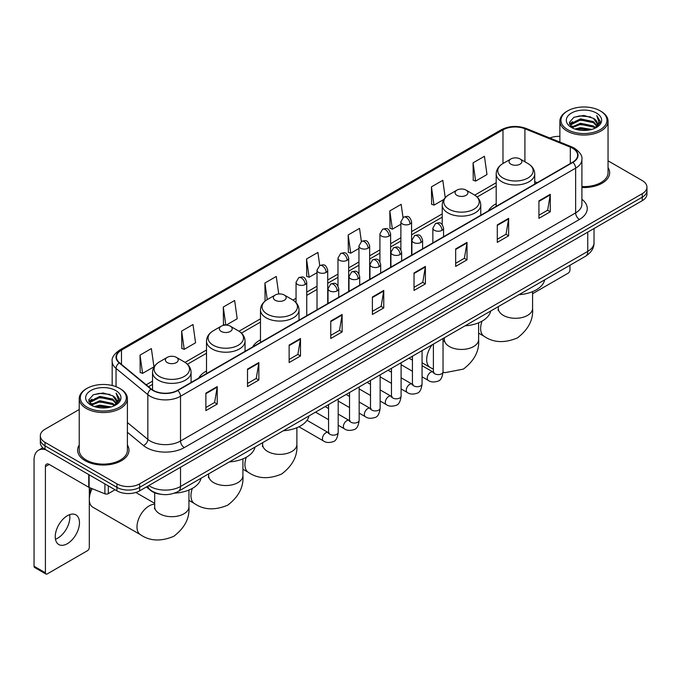 <?xml version="1.0" encoding="UTF-8"?>
<svg xmlns="http://www.w3.org/2000/svg" width="681" height="681" viewBox="0 0 681 681"><rect width="100%" height="100%" fill="white"/><g stroke="black" fill="none" stroke-linecap="round" stroke-linejoin="round"><path stroke-width="1.02" d="M206.513 370.983A28.364 16.378 0 0 0 198.724 378.083M260.482 339.819A28.364 16.378 0 0 0 252.694 346.918M496.194 203.738A28.364 16.378 0 0 0 488.405 210.838M160.878 494.278A16.055 9.27 180 0 1 150.714 490.49L146.415 486.941M79.226 409.494L45.023 429.234A16.055 9.27 0 0 0 40.324 435.789L40.324 442.786A16.055 9.27 0 0 0 45.023 449.341L116.936 490.856A16.055 9.27 0 0 0 139.639 490.856L642.251 200.682A16.055 9.27 0 0 0 646.95 194.119L646.95 190.629A16.055 9.27 0 0 1 642.251 197.184A16.055 9.27 0 0 0 646.95 190.629L646.95 187.13A16.055 9.27 0 0 0 642.251 180.576L608.048 160.835M40.324 435.789A16.055 9.27 0 0 0 45.023 442.344L116.936 483.859A16.055 9.27 0 0 0 139.639 483.859L139.639 487.358L642.251 197.184L139.639 487.358A16.055 9.27 0 0 1 116.936 487.358A16.055 9.27 0 0 0 139.639 487.358L139.639 490.856M45.023 442.344L45.023 445.842L116.936 487.358L45.023 445.842A16.055 9.27 0 0 1 40.324 439.288A16.055 9.27 0 0 0 45.023 445.842L45.023 449.341M79.226 445.051A25.691 14.829 0 0 0 77.617 450.209A25.691 14.829 0 0 0 85.142 460.697A25.691 14.829 0 0 0 113.14 463.914A25.691 14.829 0 0 0 128.998 450.209A25.691 14.829 0 0 0 127.398 445.051A25.691 14.829 0 0 1 128.998 450.209A25.691 14.829 0 0 1 113.14 463.914A25.691 14.829 0 0 1 85.142 460.697A25.691 14.829 0 0 1 77.617 450.209A25.691 14.829 0 0 1 79.226 445.051M572.61 148.237A17.127 9.892 180 0 1 577.624 155.225A17.127 9.892 180 0 1 572.61 162.223L177.486 390.341A17.127 9.892 180 0 1 151.352 389.021L119.55 362.803A17.127 9.892 180 0 1 116.451 357.133A17.127 9.892 180 0 1 121.473 350.136L502.978 129.875A17.127 9.892 180 0 1 524.915 128.769L570.32 147.13A17.127 9.892 180 0 1 572.61 148.237M572.908 148.058A17.553 10.138 0 0 0 570.567 146.926L525.153 128.564A17.553 10.138 0 0 0 502.672 129.705L121.167 349.966A17.553 10.138 0 0 0 119.201 362.947L150.995 389.166A17.553 10.138 0 0 0 177.792 390.519L572.908 162.393A17.553 10.138 0 0 0 572.908 148.058M205.875 393.141L205.875 410.617L217.23 404.063L217.23 386.587L205.875 393.141M205.875 407.519L214.617 402.471L217.179 387.166A4.282 2.469 -120 0 0 217.23 386.587M214.541 402.514L217.23 404.063M247.509 369.102L247.509 386.587L258.857 380.032L258.857 362.547L247.509 369.102M247.509 383.48L256.252 378.432L258.814 363.126A4.282 2.469 -120 0 0 258.857 362.547M256.175 378.474L258.857 380.032M289.136 345.063L289.136 362.547L300.491 355.993L300.491 338.508L289.136 345.063M289.136 359.449L297.878 354.401L300.449 339.095A4.282 2.469 -120 0 0 300.491 338.508M297.801 354.443L300.491 355.993M330.77 321.032L330.77 338.508L342.126 331.953L342.126 314.477L330.77 321.032M330.77 335.41L339.513 330.362L342.075 315.056A4.282 2.469 -120 0 0 342.126 314.477M339.436 330.404L342.126 331.953M538.926 200.852L538.926 218.337L550.282 211.774L550.282 194.298L538.926 200.852M538.926 215.23L547.669 210.182L550.231 194.877A4.282 2.469 -120 0 0 550.282 194.298M547.592 210.225L550.282 211.774M497.292 224.892L497.292 242.368L508.647 235.813L508.647 218.337L497.292 224.892M497.292 239.269L506.043 234.221L508.605 218.916A4.282 2.469 -120 0 0 508.647 218.337M505.966 234.264L508.647 235.813M455.666 248.923L455.666 266.407L467.013 259.853L467.013 242.368L455.666 248.923M455.666 263.3L464.408 258.252L466.97 242.947A4.282 2.469 -120 0 0 467.013 242.368M464.331 258.295L467.013 259.853M414.031 272.962L414.031 290.438L425.387 283.883L425.387 266.407L414.031 272.962M414.031 287.339L422.773 282.292L425.336 266.986A4.282 2.469 -120 0 0 425.387 266.407M422.697 282.334L425.387 283.883M372.396 296.993L372.396 314.477L383.752 307.923L383.752 290.438L372.396 296.993M372.396 311.37L381.147 306.322L383.709 291.017A4.282 2.469 -120 0 0 383.752 290.438M381.071 306.373L383.752 307.923M581.906 187.496A25.691 14.829 0 0 0 609.657 172.71A25.691 14.829 0 0 0 608.048 167.552A25.691 14.829 0 0 1 609.657 172.71A25.691 14.829 0 0 1 581.906 187.496M139.639 483.859L642.251 193.685A16.055 9.27 0 0 0 646.95 187.13M559.876 136.362A16.055 9.27 0 0 0 549.805 138.013M226.194 325.109L237.201 318.759L234.639 300.491L223.283 307.046L223.47 324.42M181.648 331.085L184.219 349.344L195.566 342.79L193.004 324.531L181.648 331.085L181.836 348.459M140.022 355.116L142.584 373.384L153.94 366.829L151.378 348.561L140.022 355.116L140.201 372.49M361.373 241.517L359.534 228.382L348.178 234.936L348.357 252.31M403.007 217.511L401.16 204.351L389.813 210.906L389.992 228.28M445.229 197.669L442.795 180.312L431.439 186.866L431.626 204.24M473.074 162.836L475.636 181.095L486.992 174.54L484.429 156.281L473.074 162.836L473.252 180.21M278.733 293.988L276.273 276.452L264.918 283.015L265.096 300.389M319.738 265.539L317.899 252.421L306.544 258.976L306.731 276.35M306.544 258.976L309.106 277.244L317.014 272.672M309.106 277.244L306.544 276.282M348.178 234.936L350.741 253.204L358.947 248.463M350.741 253.204L348.178 252.242M389.813 210.906L392.375 229.165L400.879 224.253M392.375 229.165L389.813 228.212M431.439 186.866L434.001 205.134L443.876 199.431M434.001 205.134L431.439 204.172M475.636 181.095L473.074 180.142M265.718 300.619L264.918 300.321M264.918 283.015L267.25 299.623A17.697 10.224 0 0 0 267.233 314.086A17.697 10.224 0 0 0 292.268 314.086A17.697 10.224 0 0 0 292.268 299.631L284.292 295.026A6.427 3.711 0 0 0 275.209 295.026A6.427 3.711 0 0 0 275.209 300.27A6.427 3.711 0 0 0 284.292 300.27A6.427 3.711 0 0 0 284.292 295.026L292.268 299.631C296.627 302.219 298.874 305.658 299.019 309.949A19.272 11.126 0 0 1 287.127 320.223A19.272 11.126 0 0 1 266.126 317.814A19.272 11.126 0 0 1 260.482 309.949C260.627 305.658 262.875 302.219 267.233 299.631L275.209 295.026M225.309 325.109L223.283 324.352M223.283 307.046L225.82 325.101M184.219 349.344L181.648 348.391M142.584 373.384L140.022 372.422M532.585 293.707L568.065 273.226A2.673 1.549 120 0 0 569.963 269.948L569.963 265.258M567.69 129.662A23.018 13.288 0 0 0 600.233 129.662A23.018 13.288 0 0 0 600.233 110.875L600.991 111.309A24.082 13.909 0 0 1 608.048 121.141A24.082 13.909 0 0 1 593.177 133.987A24.082 13.909 0 0 1 566.933 130.973A24.082 13.909 0 0 1 559.876 121.141A24.082 13.909 0 0 1 566.933 111.309L567.69 110.875A23.018 13.288 0 0 0 567.69 129.662M581.906 186.56A24.082 13.909 0 0 0 608.048 172.71L608.048 121.141M574.943 129.032L580.501 127.611L591.763 129.416M576.535 129.518L580.501 128.709L590.112 129.824M571.504 127.236L580.501 123.244L593.423 125.968L595.5 127.696M572.04 127.705L580.501 124.334L593.423 127.066L594.93 128.215M570.738 126.504L571.036 123.61L580.501 118.869L593.423 121.601L596.965 125.61M570.627 125.976L571.036 124.7L580.501 119.967L593.423 122.691L596.709 126.138M594.794 128.326A13.382 7.729 0 0 0 597.348 123.789A13.382 7.729 0 0 0 593.423 118.324L597.339 124.053M596.454 113.055A17.663 10.198 0 0 0 571.512 113.037A17.663 10.198 0 0 0 571.393 127.432A17.663 10.198 0 0 0 571.47 127.475A17.663 10.198 0 0 0 596.53 127.432A17.663 10.198 0 0 0 596.454 113.055M593.423 118.324L583.813 115.455L573.93 117.268L569.35 122.444L572.389 127.96M595.884 127.79L600.157 122.376L600.242 121.405L596.769 115.6L598.957 122.103L594.93 128.258M600.991 111.309L600.233 110.875A23.018 13.288 0 0 0 567.69 110.875M596.769 115.6L600.233 121.627M573.7 117.387L579.752 115.889L590.589 116.86M569.529 124.419L571.504 122.869M575.845 121.014L579.752 120.265L590.206 121.116M575.845 125.389L579.752 124.632L590.206 125.491M576.645 129.552L579.752 128.998L590.104 129.833M569.41 123.985L572.653 121.686M571.138 126.921L572.653 126.053M510.92 164.189A6.427 3.711 0 0 0 520.003 164.189A6.427 3.711 0 0 0 520.003 158.945L527.979 163.551A17.697 10.224 0 0 1 527.979 177.996A17.697 10.224 0 0 1 502.944 177.996A17.697 10.224 0 0 1 502.944 163.551C498.586 166.138 496.338 169.578 496.194 173.859A19.272 11.126 0 0 0 501.837 181.733A19.272 11.126 0 0 0 522.838 184.142A19.272 11.126 0 0 0 534.73 173.859C534.585 169.578 532.338 166.138 527.979 163.551L520.003 158.945A6.427 3.711 0 0 0 510.92 158.945A6.427 3.711 0 0 0 510.92 164.189M518.999 294.686A29.436 16.999 0 0 0 544.681 279.857M456.951 195.345A6.427 3.711 0 0 0 466.034 195.345A6.427 3.711 0 0 0 466.034 190.101L474.01 194.706A17.697 10.224 0 0 1 474.01 209.161A17.697 10.224 0 0 1 448.975 209.161A17.697 10.224 0 0 1 448.975 194.706C444.616 197.294 442.369 200.733 442.224 205.024A19.272 11.126 0 0 0 447.868 212.889A19.272 11.126 0 0 0 468.868 215.298A19.272 11.126 0 0 0 480.76 205.024C480.616 200.733 478.368 197.294 474.01 194.706L466.034 190.101A6.427 3.711 0 0 0 456.951 190.101A6.427 3.711 0 0 0 456.951 195.345M465.029 325.841A29.436 16.999 0 0 0 490.712 311.013M283.287 430.767A29.436 16.999 0 0 0 308.978 415.938M221.24 331.434A6.427 3.711 0 0 0 230.323 331.434A6.427 3.711 0 0 0 230.323 326.19L238.299 330.787A17.697 10.224 0 0 1 238.299 345.241A17.697 10.224 0 0 1 213.264 345.241A17.697 10.224 0 0 1 213.264 330.787C208.905 333.384 206.658 336.823 206.513 341.104A19.272 11.126 0 0 0 212.157 348.97A19.272 11.126 0 0 0 233.157 351.387A19.272 11.126 0 0 0 245.049 341.104C244.905 336.823 242.657 333.384 238.299 330.787L230.323 326.19A6.427 3.711 0 0 0 221.24 326.19A6.427 3.711 0 0 0 221.24 331.434M229.318 461.931A29.436 16.999 0 0 0 255.009 447.102M89.305 495.01A11.773 6.801 -60 0 1 91.007 488.2M92.182 488.677A17.127 9.892 120 0 0 89.305 499.377A17.127 9.892 120 0 0 92.854 507.217L140.541 534.747A17.127 9.892 -60 0 1 137.911 521.025A17.127 9.892 -60 0 1 149.105 505.932A17.127 9.892 -60 0 1 154.681 504.28M167.271 362.59A6.427 3.711 0 0 0 176.353 362.59A6.427 3.711 0 0 0 176.353 357.346L184.33 361.951A17.697 10.224 0 0 1 184.33 376.406A17.697 10.224 0 0 1 159.294 376.406A17.697 10.224 0 0 1 159.294 361.951C154.936 364.539 152.689 367.978 152.544 372.269A19.272 11.126 0 0 0 158.188 380.134A19.272 11.126 0 0 0 179.188 382.543A19.272 11.126 0 0 0 191.08 372.269C190.935 367.978 188.688 364.539 184.33 361.951L176.353 357.346A6.427 3.711 0 0 0 167.271 357.346A6.427 3.711 0 0 0 167.271 362.59M174.43 493.146A29.436 16.999 0 0 0 201.04 478.258M69.641 514.649A17.127 9.892 -60 0 1 57.749 538.143A17.127 9.892 -60 0 1 55.459 539.216M67.351 543.693A17.127 9.892 120 0 0 78.545 528.601A17.127 9.892 120 0 0 75.923 514.87A17.127 9.892 120 0 0 67.351 515.721A17.127 9.892 120 0 0 56.165 530.814A17.127 9.892 120 0 0 58.787 544.536A17.127 9.892 120 0 0 67.351 543.693M108.322 485.885L108.322 493.64L115.038 489.758M45.823 449.8A21.409 12.36 -120 0 0 38.485 450.243A21.409 12.36 -120 0 0 34.05 460.041L34.05 566.243L45.406 572.798L45.406 466.604A5.354 3.09 60 0 1 46.512 464.153A5.354 3.09 60 0 1 49.185 464.416L88.76 487.264L88.76 474.589M45.406 572.798A2.673 1.549 120 0 0 45.959 574.023L34.603 567.469A2.673 1.549 -60 0 1 34.05 566.243M45.959 574.023A2.673 1.549 120 0 0 47.295 573.887L87.415 550.725A2.673 1.549 120 0 0 89.305 547.447L89.305 487.511M108.322 493.64A2.673 1.549 180 0 1 104.9 493.81L89.117 487.434A2.673 1.549 180 0 1 88.76 487.264M87.032 407.161A23.018 13.288 0 0 0 119.584 407.161A23.018 13.288 0 0 0 119.584 388.374L120.341 388.808A24.082 13.909 0 0 1 127.398 398.64A24.082 13.909 0 0 1 112.527 411.494A24.082 13.909 0 0 1 86.283 408.472A24.082 13.909 0 0 1 79.226 398.64A24.082 13.909 0 0 1 86.274 388.808L87.032 388.374A23.018 13.288 0 0 0 87.032 407.161M79.226 398.64L79.226 450.209A24.082 13.909 0 0 0 86.283 460.041A24.082 13.909 0 0 0 112.527 463.063A24.082 13.909 0 0 0 127.398 450.209L127.398 398.64M94.293 406.54L99.843 405.118L111.105 406.923M95.885 407.025L99.843 406.208L109.462 407.332M90.845 404.735L99.843 400.743L112.774 403.475L114.851 405.195M91.382 405.212L99.843 401.841L112.774 404.565L114.272 405.714M90.088 404.012L90.386 401.109L99.843 396.376L112.774 399.1L116.306 403.118M89.969 403.475L90.386 402.199L99.843 397.466L112.774 400.198L116.059 403.637M114.136 405.825A13.382 7.729 0 0 0 116.689 401.288A13.382 7.729 0 0 0 112.774 395.823L116.681 401.552M115.796 390.562A17.663 10.198 0 0 0 90.862 390.536A17.663 10.198 0 0 0 90.743 404.94A17.663 10.198 0 0 0 90.82 404.982A17.663 10.198 0 0 0 115.872 404.94A17.663 10.198 0 0 0 115.796 390.562M112.774 395.823L103.154 392.954L93.28 394.776L88.7 399.951L91.731 405.467M115.234 405.289L119.498 399.875L119.584 398.904L116.111 393.107L118.298 399.602L114.28 405.765M120.341 388.808L119.584 388.374A23.018 13.288 0 0 0 87.032 388.374M116.111 393.107L119.584 399.126M93.05 394.886L99.094 393.397L109.939 394.367M88.87 401.918L90.845 400.368M95.195 398.521L99.094 397.764L109.547 398.623M95.195 402.888L99.094 402.13L109.547 402.99M95.995 407.051L99.094 406.506L109.445 407.332M88.76 401.492L91.995 399.185M90.479 404.429L91.995 403.552M148.798 485.57A21.409 12.36 0 0 0 150.237 486.481A21.409 12.36 0 0 0 180.516 486.481L587.746 251.374A21.409 12.36 0 0 0 594.019 242.632C594.173 247.944 591.346 252.489 585.532 256.269L178.303 491.384A10.709 6.18 60 0 0 180.516 486.481L180.516 467.26M587.746 232.144L587.746 251.374A10.709 6.18 60 0 1 585.532 256.269M147.93 486.064A10.709 7.159 129.5 0 0 149.803 489.545L146.551 486.864M642.251 200.682L642.251 193.685M116.936 490.856L116.936 483.859M581.906 199.278A26.763 15.45 180 0 1 579.42 219.469L184.304 447.587A5.354 3.09 60 0 1 180.516 441.033L575.641 212.915A21.409 12.36 0 0 0 581.906 204.172L581.906 159.422A21.409 12.36 180 0 1 575.641 168.164A5.354 3.09 -120 0 0 572.908 162.393M184.304 447.587A26.763 15.45 180 0 1 146.458 447.587A26.763 15.45 180 0 1 143.453 445.527L127.398 432.282M150.995 389.166A5.354 3.584 129.5 0 0 147.837 394.631L147.837 439.381A21.409 12.36 0 0 0 150.237 441.033A21.409 12.36 0 0 0 180.516 441.033L180.516 396.282A21.409 12.36 180 0 1 147.837 394.631L116.042 368.412A21.409 12.36 180 0 1 112.169 361.33L112.169 385.506M581.906 159.422C582.621 156.077 580.161 152.348 574.526 148.237L571.717 146.866A5.354 2.503 112 0 0 570.567 146.926M571.717 146.866L526.302 128.513C517.441 125.372 509.022 125.823 501.054 129.875A5.354 3.09 60 0 1 502.672 129.705M121.167 349.966A5.354 3.09 -120 0 0 119.55 350.136C113.991 354.129 111.539 357.857 112.169 361.33M119.201 362.947A5.354 3.584 129.5 0 0 116.042 368.412L116.042 386.697M526.302 128.513A5.354 2.503 112 0 0 525.153 128.564M177.792 390.519A5.354 3.09 60 0 1 180.516 396.282L575.641 168.164L575.641 212.915A5.354 3.09 60 0 0 579.42 219.469M127.398 422.526L147.837 439.381A5.354 3.584 -50.5 0 1 143.453 445.527M121.473 350.136L121.473 364.386M570.32 147.13L570.32 163.542M524.915 128.769L524.915 161.78M537.181 182.678L534.73 181.682M502.978 129.875L502.978 163.525M496.194 182.738L474.717 195.141M442.224 213.902L411.588 231.591M400.879 237.771L390.622 243.696M379.913 249.876L369.655 255.801M358.947 261.981L348.689 267.905M337.98 274.085L327.723 280.01M317.014 286.19L306.748 292.115M296.048 298.295L292.975 300.066M260.482 318.827L239.005 331.221M206.513 349.983L185.036 362.386M152.544 381.147L146.219 384.791M372.396 297.546L383.709 291.017M414.031 273.515L425.336 266.986M455.666 249.476L466.97 242.947M497.292 225.445L508.605 218.916M538.926 201.406L550.231 194.877M330.77 321.585L342.075 315.056M289.136 345.625L300.449 339.095M247.509 369.655L258.814 363.126M205.875 393.695L217.179 387.166M532.585 291.638L532.585 308.399A17.127 9.892 180 0 1 527.571 315.397A17.127 9.892 180 0 1 503.353 315.397A17.127 9.892 180 0 1 498.33 308.399L498.109 310.425M532.585 308.399C533.47 319.67 528.405 329.51 517.373 337.938C504.57 343.275 493.504 342.747 484.191 336.346A17.127 9.892 -60 0 1 482.054 321.134M478.615 322.794L478.615 339.564A17.127 9.892 180 0 1 473.601 346.552A17.127 9.892 180 0 1 449.383 346.552A17.127 9.892 180 0 1 444.361 339.564L444.14 341.581M433.397 369.179L430.222 367.502A17.127 9.892 -60 0 1 432.12 344.841M296.882 427.719L296.882 444.489A17.127 9.892 180 0 1 291.86 451.477A17.127 9.892 180 0 1 267.642 451.477A17.127 9.892 180 0 1 262.628 444.489L262.398 446.506M296.882 444.489C297.767 455.751 292.694 465.6 281.662 474.019C268.859 479.364 257.793 478.828 248.48 472.435A17.127 9.892 -60 0 1 246.343 457.215M242.913 458.875L242.913 475.644A17.127 9.892 180 0 1 237.89 482.642A17.127 9.892 180 0 1 213.672 482.642A17.127 9.892 180 0 1 208.65 475.644L208.429 477.67M242.913 475.644C243.798 486.915 238.725 496.755 227.692 505.183C214.89 510.52 203.823 509.992 194.511 503.591A17.127 9.892 -60 0 1 192.374 488.379M188.943 490.039L188.943 506.809A17.127 9.892 180 0 1 183.921 513.797A17.127 9.892 180 0 1 159.703 513.797A17.127 9.892 180 0 1 154.681 506.809L154.459 508.826M442.003 230.331A5.354 3.09 0 0 0 443.569 228.144C441.399 221.274 439.288 222.644 435.542 223.504A5.354 3.09 60 0 1 438.215 223.777A5.354 3.09 -120 0 1 442.003 230.331A5.354 3.09 0 0 1 434.427 230.331A5.354 3.09 0 0 1 432.861 228.144L435.542 223.504M422.067 376.814L428.238 380.381A4.818 2.784 -60 0 1 427.498 376.516A4.818 2.784 -60 0 1 430.647 372.269A4.818 2.784 -60 0 1 430.86 372.158A4.818 2.784 -60 0 1 433.056 372.03L422.067 365.688M433.678 372.516L433.244 372.873L433.397 371.835A4.818 2.784 -0 0 0 434.81 373.801A4.818 2.784 -0 0 0 441.399 373.92A4.818 2.784 -0 0 0 443.033 371.835C442.369 377.427 440.641 380.551 437.832 381.207C433.814 382.433 430.613 382.152 428.238 380.381M421.037 242.436A5.354 3.09 0 0 0 422.603 240.248C420.432 233.387 418.321 234.749 414.576 235.617A5.354 3.09 60 0 1 417.249 235.881A5.354 3.09 -120 0 1 421.037 242.436A5.354 3.09 0 0 1 413.461 242.436A5.354 3.09 0 0 1 411.894 240.248L414.576 235.617M401.1 388.919L407.272 392.486A4.818 2.784 -60 0 1 406.531 388.621A4.818 2.784 -60 0 1 409.681 384.373A4.818 2.784 -60 0 1 409.894 384.263A4.818 2.784 -60 0 1 412.09 384.135L401.1 377.793M412.703 384.62L412.277 384.978L412.431 383.939A4.818 2.784 -0 0 0 413.844 385.906A4.818 2.784 -0 0 0 420.432 386.025A4.818 2.784 -0 0 0 422.067 383.939C421.403 389.532 419.675 392.656 416.866 393.312C412.839 394.537 409.647 394.265 407.272 392.486M400.062 254.541A5.354 3.09 0 0 0 401.637 252.353C399.458 245.492 397.346 246.854 393.601 247.722A5.354 3.09 60 0 1 396.282 247.986A5.354 3.09 -120 0 1 400.062 254.541A5.354 3.09 0 0 1 392.494 254.541A5.354 3.09 0 0 1 390.928 252.353L393.601 247.722M380.134 401.024L386.306 404.591A4.818 2.784 -60 0 1 385.565 400.726A4.818 2.784 -60 0 1 388.715 396.487A4.818 2.784 -60 0 1 388.928 396.368A4.818 2.784 -60 0 1 391.124 396.248L380.134 389.898M391.737 396.734L391.311 397.083L391.464 396.044A4.818 2.784 -0 0 0 392.877 398.01A4.818 2.784 -0 0 0 399.466 398.13A4.818 2.784 -0 0 0 401.1 396.044C400.437 401.637 398.708 404.761 395.899 405.416C391.873 406.642 388.672 406.37 386.306 404.591M379.096 266.646A5.354 3.09 0 0 0 380.67 264.458C378.491 257.597 376.38 258.959 372.635 259.827A5.354 3.09 60 0 1 375.316 260.091A5.354 3.09 -120 0 1 379.096 266.646A5.354 3.09 0 0 1 371.528 266.646A5.354 3.09 0 0 1 369.962 264.458L372.635 259.827M359.168 413.129L365.339 416.695A4.818 2.784 -60 0 1 364.599 412.831A4.818 2.784 -60 0 1 367.749 408.591A4.818 2.784 -60 0 1 367.961 408.472A4.818 2.784 -60 0 1 370.149 408.353L359.168 402.003M370.77 408.838L370.345 409.187L370.498 408.149A4.818 2.784 -0 0 0 371.911 410.115A4.818 2.784 -0 0 0 378.5 410.234A4.818 2.784 -0 0 0 380.134 408.149C379.47 413.742 377.742 416.866 374.933 417.521C370.907 418.747 367.706 418.474 365.339 416.695M358.129 278.75A5.354 3.09 0 0 0 359.696 276.563C357.525 269.702 355.414 271.064 351.668 271.932A5.354 3.09 60 0 1 354.35 272.196A5.354 3.09 -120 0 1 358.129 278.75A5.354 3.09 0 0 1 350.562 278.75A5.354 3.09 0 0 1 348.995 276.563L351.668 271.932M338.193 425.233L344.373 428.8A4.818 2.784 -60 0 1 343.633 424.935A4.818 2.784 -60 0 1 346.774 420.696A4.818 2.784 -60 0 1 346.995 420.577A4.818 2.784 -60 0 1 349.183 420.458L338.193 414.108M349.804 420.943L349.379 421.301L349.532 420.254A4.818 2.784 -0 0 0 350.945 422.22A4.818 2.784 -0 0 0 357.534 422.339A4.818 2.784 -0 0 0 359.168 420.254C358.504 425.846 356.767 428.97 353.967 429.626C349.94 430.852 346.74 430.579 344.373 428.8M337.163 290.855A5.354 3.09 0 0 0 338.729 288.667C336.559 281.806 334.448 283.168 330.702 284.037A5.354 3.09 60 0 1 333.384 284.3A5.354 3.09 -120 0 1 337.163 290.855A5.354 3.09 0 0 1 329.595 290.855A5.354 3.09 0 0 1 328.029 288.667L330.702 284.037M298.942 426.783L323.398 440.905A4.818 2.784 -60 0 1 322.666 437.04A4.818 2.784 -60 0 1 325.807 432.801A4.818 2.784 -60 0 1 326.02 432.682A4.818 2.784 -60 0 1 328.216 432.563L307.012 420.313M328.838 433.048L328.412 433.405L328.565 432.358A4.818 2.784 -0 0 0 329.97 434.325A4.818 2.784 -0 0 0 336.567 434.444A4.818 2.784 -0 0 0 338.193 432.358C337.538 437.951 335.801 441.084 333 441.731C328.974 442.956 325.773 442.684 323.398 440.905M410.022 223.972A5.354 3.09 0 0 0 411.588 221.785C409.417 214.924 407.306 216.286 403.561 217.154A5.354 3.09 60 0 1 406.234 217.418A5.354 3.09 -120 0 1 410.022 223.972A5.354 3.09 0 0 1 402.454 223.972A5.354 3.09 0 0 1 400.879 221.785L403.561 217.154M389.055 236.077A5.354 3.09 0 0 0 390.622 233.889C388.451 227.028 386.34 228.39 382.594 229.259A5.354 3.09 60 0 1 385.267 229.523A5.354 3.09 -120 0 1 389.055 236.077A5.354 3.09 0 0 1 381.479 236.077A5.354 3.09 0 0 1 379.913 233.889L382.594 229.259M368.089 248.182A5.354 3.09 0 0 0 369.655 245.994C367.485 239.133 365.374 240.495 361.628 241.363A5.354 3.09 60 0 1 364.301 241.627A5.354 3.09 -120 0 1 368.089 248.182A5.354 3.09 0 0 1 360.513 248.182A5.354 3.09 0 0 1 358.947 245.994L361.628 241.363M347.114 260.287A5.354 3.09 0 0 0 348.689 258.099C346.51 251.238 344.399 252.6 340.653 253.468A5.354 3.09 60 0 1 343.335 253.732A5.354 3.09 -120 0 1 347.114 260.287A5.354 3.09 0 0 1 339.547 260.287A5.354 3.09 0 0 1 337.98 258.099L340.653 253.468M326.148 272.391A5.354 3.09 0 0 0 327.723 270.204C325.544 263.343 323.432 264.705 319.687 265.573A5.354 3.09 60 0 1 322.368 265.837A5.354 3.09 -120 0 1 326.148 272.391A5.354 3.09 0 0 1 318.58 272.391A5.354 3.09 0 0 1 317.014 270.204L319.687 265.573M305.182 284.496A5.354 3.09 0 0 0 306.748 282.309C304.577 275.447 302.466 276.809 298.721 277.678A5.354 3.09 60 0 1 301.402 277.942A5.354 3.09 -120 0 1 305.182 284.496A5.354 3.09 0 0 1 297.614 284.496A5.354 3.09 0 0 1 296.048 282.309L298.721 277.678M45.406 466.604L49.185 464.416M89.117 474.793L89.117 487.434M104.9 493.81L104.9 483.902M178.303 491.384C169.688 495.717 161.074 495.717 152.459 491.384L149.803 489.545M594.019 242.632L594.019 228.527M501.054 129.875L119.55 350.136M496.194 185.998L477.117 197.013M442.224 217.162L411.588 234.843M400.879 241.023L390.622 246.948M379.913 253.128L369.655 259.052M358.947 265.232L348.689 271.157M337.98 277.346L327.723 283.27M317.014 289.451L306.748 295.375M296.048 301.555L295.375 301.938M260.482 322.087L241.406 333.103M206.513 353.243L187.437 364.258M152.544 384.399L148.543 386.714M570.584 126.317L570.584 125.432M559.876 142.082L559.876 121.141M484.191 336.346L478.615 333.128M534.73 184.091L534.73 173.859M496.194 206.343L496.194 173.859M510.92 158.945L502.944 163.551M498.33 306.612L498.33 308.399M478.615 339.564C479.501 350.826 474.436 360.675 463.403 369.093L445.059 372.66L443.025 372.345M430.222 367.502L422.067 362.794M412.431 357.236L411.545 356.725M480.76 215.247L480.76 205.024M442.224 224.594L442.224 205.024M456.951 190.101L448.975 194.706M444.361 337.776L444.361 339.564M248.48 472.435L242.913 469.218M299.019 320.172L299.019 309.949M260.482 342.424L260.482 309.949M262.628 442.701L262.628 444.489M194.511 503.591L188.943 500.373M245.049 351.336L245.049 341.104M206.513 373.58L206.513 341.104M221.24 326.19L213.264 330.787M208.65 473.857L208.65 475.644M188.943 506.809C189.82 518.071 184.755 527.92 173.723 536.339C160.92 541.676 149.854 541.148 140.541 534.747M191.08 382.492L191.08 372.269M152.544 389.898L152.544 372.269M167.271 357.346L159.294 361.951M154.681 503.361L135.834 492.482M154.681 492.772L154.681 506.809M434.035 372.422L433.056 372.03M443.033 338.542L443.033 371.835M443.569 236.724L443.569 228.144M412.431 371.256L401.1 364.71M433.397 344.109L433.397 371.835M432.861 242.904L432.861 228.144M412.431 360.13L409.043 358.172M413.069 384.527L412.09 384.135M422.067 350.647L422.067 383.939M422.603 248.829L422.603 240.248M391.464 383.36L380.134 376.814M412.431 356.214L412.431 383.939M411.894 255.009L411.894 240.248M391.464 372.235L388.076 370.277M392.094 396.631L391.124 396.248M401.1 362.752L401.1 396.044M401.637 260.934L401.637 252.353M370.498 395.465L359.168 388.919M391.464 368.319L391.464 396.044M390.928 267.114L390.928 252.353M370.498 384.339L367.102 382.381M371.128 408.736L370.149 408.353M380.134 374.856L380.134 408.149M380.67 273.038L380.67 264.458M349.532 407.57L338.193 401.024M370.498 380.424L370.498 408.149M369.962 279.219L369.962 264.458M349.532 396.444L346.135 394.486M350.162 420.841L349.183 420.458M359.168 386.961L359.168 420.254M359.696 285.143L359.696 276.563M328.565 419.675L315.533 412.15M349.532 392.528L349.532 420.254M348.995 291.323L348.995 276.563M328.565 408.549L325.169 406.591M329.195 432.946L328.216 432.563M338.193 399.066L338.193 432.358M338.729 297.248L338.729 288.667M328.565 404.633L328.565 432.358M328.029 303.428L328.029 288.667M411.588 255.188L411.588 221.785M400.879 249.621L400.879 221.785M390.622 267.292L390.622 233.889M379.913 261.725L379.913 233.889M369.655 279.397L369.655 245.994M358.947 273.83L358.947 245.994M348.689 291.502L348.689 258.099M337.98 285.935L337.98 258.099M327.723 303.607L327.723 270.204M317.014 309.787L317.014 270.204M306.748 315.712L306.748 282.309M296.048 302.628L296.048 282.309M38.485 450.243L42.818 447.74M89.926 403.824L89.926 402.931"/></g></svg>
